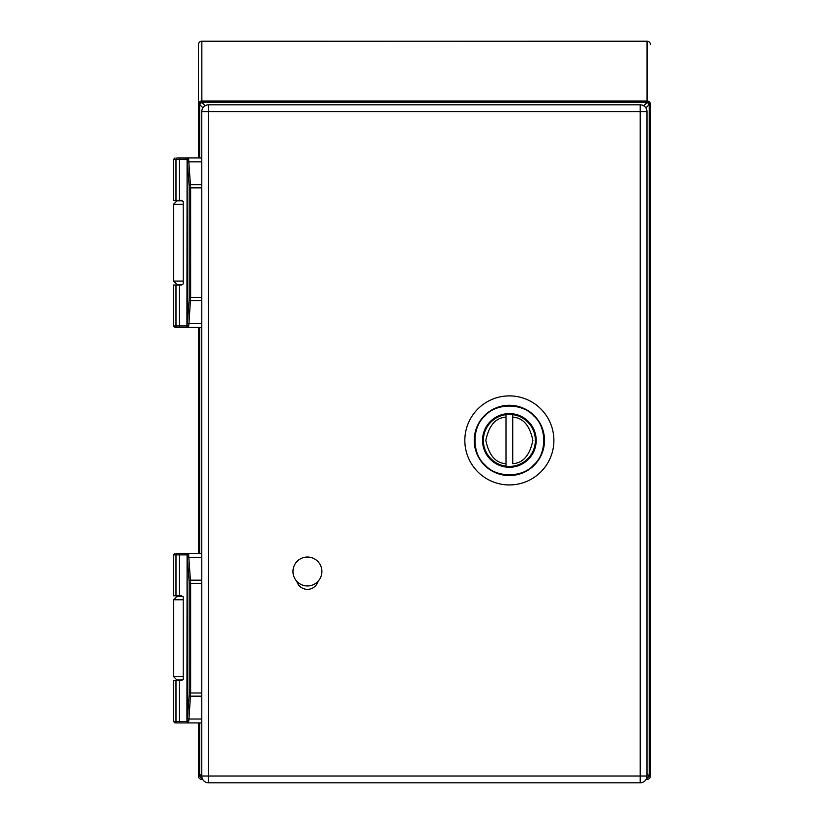 <?xml version="1.0" encoding="UTF-8"?>
<svg xmlns="http://www.w3.org/2000/svg" width="824" height="824" viewBox="0 0 824 824"><rect width="100%" height="100%" fill="white"/><g stroke="black" fill="none" stroke-linecap="round" stroke-linejoin="round"><path stroke-width="1.24" d="M201.787 323.513L188.953 323.513L188.562 327.21A1.473 1.421 180 0 1 187.1 325.789L187.233 325.017A1.473 1.215 11.9 0 0 188.686 326.232M188.562 327.21L188.562 327.416A1.473 1.473 0 0 1 187.1 325.954L179.364 325.954L179.364 285.053L175.986 285.053L175.986 325.954L173.555 325.954L175.028 327.416L201.787 327.416M188.562 158.136L190.632 187.841L190.632 297.505L188.953 323.513A1.473 0.659 -176 0 1 187.501 322.864L187.1 159.557A1.473 1.421 180 0 1 188.562 158.136L177.253 157.93L188.562 157.93A1.473 1.473 0 0 0 187.1 159.393L186.924 325.954A1.473 1.452 90 0 0 188.377 327.416M201.787 157.93L188.562 157.93M188.562 327.416L182.423 327.416M188.686 159.114A1.473 1.215 168.1 0 0 187.233 160.33L189.098 185.338A1.473 0.659 -4 0 1 190.55 184.679L201.787 184.679M179.364 285.053L181.383 285.053L183.216 283.919L183.216 201.427L181.383 200.304L179.364 200.304L179.364 159.393L186.924 159.393A1.473 1.452 90 0 1 188.377 157.93M180.322 157.93A1.473 0.958 90 0 0 179.364 159.393L175.986 159.393A1.473 1.267 90 0 1 177.253 157.93A1.473 1.267 90 0 0 175.986 159.393L175.986 200.304L179.364 200.304M175.986 200.304L173.555 200.304L173.555 159.393L175.986 159.393L175.986 200.304M187.1 325.789L187.1 159.557M180.322 327.416A1.473 0.958 90 0 1 179.364 325.954L175.986 325.954L175.986 285.053L173.555 285.053L173.555 325.954M182.423 284.486L176.944 284.486L173.555 281.097L183.216 281.097M182.423 200.86L176.944 200.86L182.423 200.86M201.787 719.012L188.953 719.012L188.562 722.699A1.473 1.421 180 0 1 187.1 721.278L187.233 720.506A1.473 1.215 11.9 0 0 188.686 721.731M188.562 722.699L188.562 722.916A1.473 1.473 0 0 1 187.1 721.443L179.364 721.443L179.364 680.542L175.986 680.542L175.986 721.443L173.555 721.443L175.028 722.916L201.787 722.916M188.562 553.625L190.632 583.33L190.632 692.994L188.953 719.012A1.473 0.659 -176 0 1 187.501 718.353L187.1 555.046A1.473 1.421 180 0 1 188.562 553.625L177.253 553.419L188.562 553.419A1.473 1.473 0 0 0 187.1 554.882L186.924 721.443A1.473 1.452 90 0 0 188.377 722.916M201.787 553.419L188.562 553.419M188.562 722.916L182.423 722.916M188.686 554.604A1.473 1.215 168.1 0 0 187.233 555.819L189.098 580.827A1.473 0.659 -4 0 1 190.55 580.178L201.787 580.178M179.364 680.542L181.383 680.542L183.216 679.409L183.216 596.916L181.383 595.793L179.364 595.793L179.364 554.882L186.924 554.882A1.473 1.452 90 0 1 188.377 553.419M180.322 553.419A1.473 0.958 90 0 0 179.364 554.882L175.986 554.882A1.473 1.267 90 0 1 177.253 553.419A1.473 1.267 90 0 0 175.986 554.882L175.986 595.793L179.364 595.793M175.986 595.793L173.555 595.793L173.555 554.882L175.986 554.882L175.986 595.793M187.1 721.278L187.1 555.046M180.322 722.916A1.473 0.958 90 0 1 179.364 721.443L175.986 721.443L175.986 680.542L173.555 680.542L173.555 721.443M182.423 679.975L176.944 679.975L173.555 676.586L183.216 676.586M183.041 596.36L176.944 596.36L173.555 599.748L173.555 676.586M307.434 557.034A14.461 14.461 0 0 1 319.959 578.726A14.461 14.461 0 0 1 294.91 578.726A14.461 14.461 0 0 1 307.434 557.034M528.339 421.445A26.842 26.842 0 0 1 516.308 466.343A26.842 26.842 0 0 1 483.441 433.476A26.842 26.842 0 0 1 528.339 421.445M533.808 415.976C522.715 402.781 496.017 402.781 484.924 415.976C471.719 427.069 471.719 453.767 484.924 464.86C496.007 478.054 522.715 478.064 533.808 464.86C547.002 453.767 547.002 427.069 533.808 415.976L533.674 415.842M477.879 471.905A44.527 44.527 0 0 0 540.843 471.905A44.527 44.527 0 0 0 540.843 408.931A44.527 44.527 0 0 0 477.879 408.931A44.527 44.527 0 0 0 477.879 471.905M505.998 466.188A25.987 25.987 0 0 1 483.369 440.418A25.987 25.987 0 0 0 505.998 466.188L505.998 463.696L505.998 466.188A25.987 25.987 0 0 0 535.353 440.418A25.987 25.987 0 0 0 512.724 414.647L512.724 417.14L512.724 414.647A25.987 25.987 0 0 0 505.998 414.647L505.998 417.14L505.998 414.647A25.987 25.987 0 0 0 483.369 440.418A25.987 25.987 0 0 1 505.998 414.647M512.724 463.696L512.724 417.14C523.044 417.716 529.76 425.472 532.881 440.418C529.76 455.363 523.044 463.119 512.724 463.696M505.998 463.696L505.998 417.14C495.688 417.716 488.962 425.472 485.841 440.418C488.962 455.363 495.688 463.119 505.998 463.696M201.787 776.023L201.787 111.6L208.565 111.6L208.565 776.023L640.217 776.023L640.217 111.6L208.565 111.6L208.565 104.813L640.217 104.813A6.777 6.777 0 0 1 646.995 111.6L646.995 776.023A6.777 6.777 0 0 1 640.217 782.8L208.565 782.8L208.565 776.023L201.787 776.023A6.777 6.777 0 0 0 208.565 782.8A6.777 6.777 0 0 1 201.787 776.023M296.764 581.26A11.083 11.083 0 0 0 318.105 581.26M208.565 104.813A6.777 6.777 0 0 0 201.787 111.6A6.777 6.777 0 0 1 208.565 104.813M646.644 778.175L647.056 779.411A3.389 3.389 0 0 0 650.445 776.023L650.445 104.339A3.389 2.153 180 0 0 647.056 102.186L647.056 102.454A3.389 1.71 -135 0 1 649.209 104.607L645.903 107.913M643.719 105.791L647.056 102.454A3.389 2.153 180 0 1 650.445 104.607L650.445 104.339A3.389 3.337 180 0 0 647.056 101.002L647.056 41.252A3.389 3.337 0 0 1 650.445 44.589A3.389 3.389 0 0 0 647.056 41.2L201.849 41.252L201.849 101.002L647.056 101.002L647.056 102.186L201.849 102.186A3.389 2.153 180 0 0 198.46 104.339L198.46 44.589A3.389 3.337 0 0 1 201.849 41.252L201.849 41.252M647.056 41.252L201.849 41.2A3.389 3.389 0 0 0 198.46 44.589L198.46 157.93M202.065 777.959L201.849 778.175A3.389 1.71 -135 0 1 199.686 776.023L198.46 776.023L198.46 722.916M198.46 553.419L198.46 327.416M198.46 104.339L198.46 104.607A3.389 2.153 180 0 1 201.849 102.454L201.849 101.002A3.389 3.337 180 0 0 198.46 104.339M202.92 107.841L199.686 104.607A3.389 1.71 -45 0 1 201.849 102.454L205.135 105.75M646.737 777.856L647.056 778.175A3.389 1.71 -45 0 0 649.209 776.023L650.445 776.023A3.389 3.389 0 0 1 647.056 779.411L646.088 779.411M202.694 779.411L201.849 779.411A3.389 3.389 0 0 1 198.46 776.023M202.138 778.175L201.849 779.411M201.787 300.667L190.55 300.667A1.473 0.659 -176 0 1 189.098 300.008L187.501 322.864M201.787 187.841L189.18 187.841L189.18 297.505L201.787 297.505M201.787 161.834L188.953 161.834A1.473 0.659 176 0 0 187.501 162.483M175.986 325.954A1.473 1.267 90 0 0 177.253 327.416A1.473 1.267 90 0 1 175.986 325.954M189.18 297.505L189.098 300.008M189.098 185.338L189.18 187.841M183.216 204.259L173.555 204.259L176.944 200.86M201.787 696.156L190.55 696.156A1.473 0.659 -176 0 1 189.098 695.497L187.501 718.353M201.787 583.33L189.18 583.33L189.18 692.994L201.787 692.994M201.787 557.323L188.953 557.323A1.473 0.659 176 0 0 187.501 557.972M175.986 721.443A1.473 1.267 90 0 0 177.253 722.916A1.473 1.267 90 0 1 175.986 721.443M189.18 692.994L189.098 695.497M189.098 580.827L189.18 583.33M183.216 599.748L173.555 599.748M534.076 415.44A35.133 35.133 0 0 0 484.45 415.646A35.133 35.133 0 0 0 484.522 465.261A35.133 35.133 0 0 0 534.271 465.2A35.133 35.133 0 0 0 534.076 415.44M512.724 414.647A25.987 25.987 0 0 1 512.724 466.188M640.217 782.8A6.777 6.777 0 0 0 646.995 776.023L640.217 776.023L640.217 782.8M646.995 111.6A6.777 6.777 0 0 0 640.217 104.813L640.217 111.6L646.995 111.6M198.46 104.607L199.686 104.607L199.686 157.93M199.686 327.416L199.686 553.419M199.686 722.916L199.686 776.023L201.787 773.921M650.445 104.607L649.209 104.607L649.209 776.023L646.995 773.798M173.555 159.393L175.028 157.93M173.555 204.259L173.555 281.097M173.555 554.882L175.028 553.419"/></g></svg>
